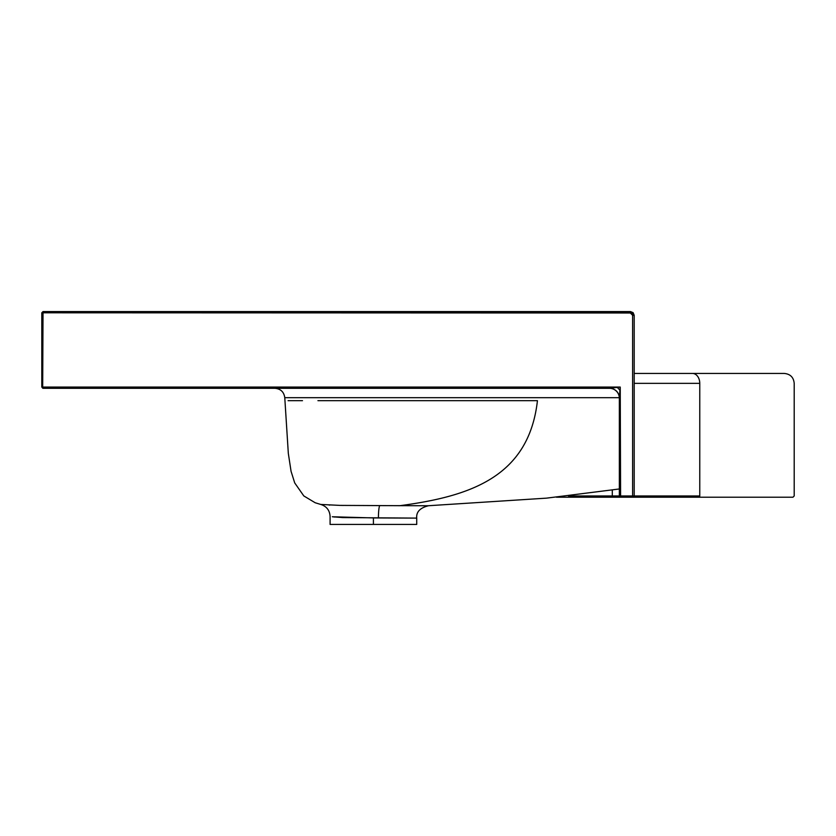 <?xml version="1.0" encoding="UTF-8"?>
<svg xmlns="http://www.w3.org/2000/svg" width="836" height="836" viewBox="0 0 836 836"><rect width="100%" height="100%" fill="white"/><g stroke="black" fill="none" stroke-linecap="round" stroke-linejoin="round"><path stroke-width="1.25" d="M407.257 518.08L408.522 518.08M412.921 518.09L414.081 518.09M428.471 505.749C420.069 507.839 416.15 511.956 416.725 518.111L378.415 517.954A12.373 1.432 90.3 0 1 379.816 505.613L428.293 505.749M333.763 516.941L334.63 517.035M415.9 524.433L330.095 524.433L373.41 524.433L373.41 517.923L332.404 516.773M416.652 518.111L342.75 517.578L332.289 516.763M362.27 400.674L537.443 400.674C528.749 477.607 469.017 496.479 399.817 505.696C469.017 496.479 528.749 477.607 537.443 400.674L434.072 400.674M419.421 505.728L416.777 505.717M403.38 505.707L402.147 505.696M634.2 373.441L784.304 373.441C790.313 374.037 793.615 377.329 794.2 383.348L794.2 495.967L792.967 497.211L620.594 497.211L620.239 387.058L42.678 387.058L43.033 311.567L42.678 312.8L631.086 312.988L632.612 315.276L632.612 495.967L620.239 495.967L620.239 387.058L42.678 387.058L42.678 312.8L630.135 312.8L630.49 311.567L43.033 311.567L630.49 311.567L630.135 312.8L632.612 315.276L632.612 495.967L612.297 495.967L612.297 490.157L612.297 495.967L568.49 495.967L612.297 495.967L612.652 497.211L556.473 497.211L620.03 497.211M41.852 312.8L43.033 311.567L41.8 312.8L42.678 312.8L41.8 312.8L41.8 387.058L42.678 387.058L41.8 387.058L42.803 388.27L42.678 387.058L43.033 388.301L609.454 388.301L620.239 387.058L619.351 397.727C618.839 392.345 615.808 389.179 610.27 388.249L617.282 387.402L619.915 390.161L619.351 397.727L619.351 495.967L620.594 497.211A1.233 1.233 0 0 1 619.351 495.967L620.239 495.967L620.594 497.211L632.967 497.211L632.612 495.967L632.967 497.211L634.2 495.967L634.2 315.276L632.612 315.276L634.2 315.276L630.49 311.567L633.113 312.654L634.2 315.276L634.2 495.967L632.612 495.967L634.2 495.967A1.233 1.233 0 0 1 632.967 497.211L698.854 497.211A1.233 0.909 -90 0 0 699.763 495.967L634.2 495.967L699.763 495.967C826.177 495.967 826.177 495.967 699.763 495.967L699.763 383.348L699.763 495.967A1.233 0.909 90 0 1 698.854 497.211C824.829 497.211 824.829 497.211 698.854 497.211M41.8 312.8L41.8 387.058L43.033 388.301L609.454 388.301A9.896 9.896 0 0 1 619.351 398.197A9.896 9.896 0 0 0 609.454 388.301L610.27 388.249C615.808 389.179 618.839 392.345 619.351 397.727L619.351 495.967L612.297 495.967L612.652 497.211L618.389 497.211M343.272 505.446L342.541 505.435M329.76 505.08L329.05 505.048M320.805 504.442L340.022 505.393L399.817 505.696M422.797 400.674L317.941 400.674M302.486 400.674L288.086 400.674M298.013 400.674L298.546 400.674M379.816 505.613A12.373 1.432 -89.7 0 0 378.415 517.954L373.41 517.923L373.41 524.433L416.725 524.433L416.725 518.111M703.87 373.441L680.556 373.441M634.2 383.348L699.763 383.348C826.187 383.348 826.187 383.348 699.763 383.348C826.187 383.348 826.187 383.348 699.763 383.348A9.896 7.284 -90 0 0 692.49 373.441C815.413 373.441 815.413 373.441 692.49 373.441A9.896 7.284 90 0 1 699.763 383.348L634.2 383.348M330.095 524.433L330.095 516.449C329.708 510.273 326.562 506.271 320.658 504.421L315.182 502.75L303.813 495.936L294.711 482.915L291.064 471.326L288.315 453.331L284.773 397.685L619.34 397.685L299.643 397.685M699.763 495.967C826.177 495.967 826.177 495.967 699.763 495.967M620.239 387.058L619.915 390.161L617.282 387.402L620.239 387.058M692.49 373.441L636.666 373.441M619.351 488.966L546.566 498.141L425.952 505.885M284.773 397.685C283.947 391.938 280.656 388.813 274.887 388.301"/></g></svg>
